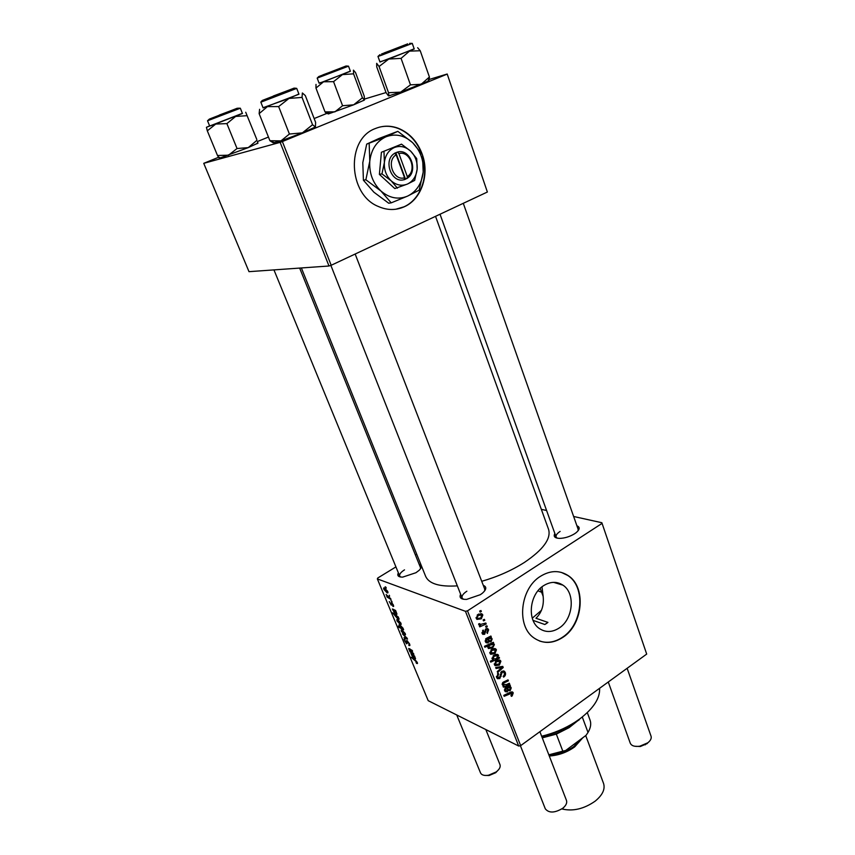 <?xml version="1.0" encoding="UTF-8"?>
<svg xmlns="http://www.w3.org/2000/svg" width="855" height="855" viewBox="0 0 855 855"><rect width="100%" height="100%" fill="white"/><g stroke="black" fill="none" stroke-linecap="round" stroke-linejoin="round"><path stroke-width="1.28" d="M422.391 154.712C417.742 141.866 409.748 133.059 398.419 128.325C390.617 125.418 382.965 125.482 375.452 128.507C345.751 139.012 348.06 194.534 378.273 206.45C387.187 210.394 395.854 210.501 404.297 206.771C421.162 199.439 429.584 175.425 422.52 155.097M395.833 209.229L403.955 206.825C420.158 199.749 428.697 177.274 422.862 157.416M533.082 620.388L544.827 624.503L546.42 623.53L547.916 622.397L535.957 618.261C541.696 612.64 544.09 605.34 543.149 596.373L541.995 586.829M559.223 627.987C552.159 632.508 545.469 632.647 539.174 628.393C526.83 620.174 529.502 594.172 543.62 585.654C550.47 581.443 556.904 581.282 562.932 585.151C575.597 593.124 573.31 619.084 559.223 627.987M540.488 576.291C520.139 588.443 516.153 625.924 533.841 637.851C543 644.093 552.704 643.911 562.964 637.296C583.249 624.353 586.423 586.947 568.083 575.543C559.48 570.071 550.278 570.317 540.488 576.291M539.473 640.983C547.232 643.558 554.948 642.287 562.611 637.167C582.886 624.236 586.07 586.84 567.72 575.436L561.35 572.401M419.164 564.3C422.167 565.273 422.135 567.293 419.089 570.36L415.936 572.722L402.652 577.125C398.323 577.082 396.902 575.661 398.366 572.85M404.501 569.858C400.813 572.219 399.21 574.293 399.691 576.067L400.578 577.018M576.911 525.782C580.128 527.108 579.914 529.363 576.259 532.58L574.635 533.744C569.793 536.673 564.802 538.223 559.662 538.394C554.799 538.169 553.196 536.545 554.863 533.52M560.121 531.415C557.011 533.477 555.675 535.337 556.113 536.993L557.139 538.148M483.299 585.354C486.858 586.808 486.57 589.416 482.434 593.178L480.36 594.685L466.584 599.408C460.995 599.473 459.007 597.752 460.642 594.246M466.862 591.2C463.132 593.701 461.54 595.946 462.095 597.934L463.399 599.259M435.537 216.326L548.589 529.427C551.229 538.725 543.182 549.722 524.446 562.398C511.739 570.477 497.503 576.783 481.728 581.304M391.697 601.108L392.05 601.973L390.927 600.638L391.697 601.108M389.26 595.272L389.624 596.138L389.26 595.272M393.001 606.484L391.868 603.341L391.269 605.169L389.26 601.546L390.831 604.282L391.472 602.465L393.321 604.891L393.61 606.387L393.001 606.484L393.653 606.077M398.312 617L399.039 619.277L398.152 619.33L392.616 612.811L398.312 617M409.492 643.762L409.855 645.514L408.914 645.546L408.914 643.462L407.418 641.464L406.542 643.826L404.041 639.412L404.843 639.305L404.907 641.282L406.168 642.971L406.339 640.694L407.023 640.598L409.492 643.762M405.227 633.502L405.441 634.838L404.672 634.923L401.348 631.311L401.145 630.028L401.978 629.953L405.227 633.502M413.478 653.455L413.831 654.299L409.93 651.745L408.722 648.485L412.217 650.42L412.57 651.264L409.406 649.768L413.478 653.455M416.866 663.533L415.979 662.39L416.759 662.636L416.663 662.069L411.148 657.217L415.081 659.804L417.251 662.379L417.464 663.501L416.866 663.533L417.475 663.117M465.451 611.314L377.344 578.91L428.205 700.673L518.686 746.03L465.451 611.314L467.503 610.844L520.674 745.635L518.686 746.03M414.525 655.977L415.477 658.724L414.921 658.778L412.174 654.577L411.458 654.31L411.629 655.09L413.157 657.548L410.892 653.477L414.525 655.977M403.624 629.772L398.59 627.121L398.238 626.277L400.097 627.463L398.954 624.898L399.809 624.845L403.004 628.168L403.624 629.772M407.087 638.108L407.525 639.134L404.372 638.439L404.02 637.595L406.713 638.268L402.491 633.929L407.087 638.108M400.899 623.103L401.113 624.449L400.354 624.545L397.03 620.944L396.827 619.651L397.65 619.554L400.899 623.103M395.951 611.325L396.923 614.189L396.389 614.264L392.905 609.797L394.636 613.11L392.349 608.952L395.576 610.438L395.951 611.325M387.7 591.382L387.924 592.804L387.187 592.921L383.852 589.352L383.639 587.994L384.44 587.877L387.7 591.382M390.649 598.607L391.013 599.483L387.144 597.121L386.781 596.256L387.582 596.747L386.107 594.514L390.649 598.607M385.926 587.235L386.278 588.112L385.156 586.776L385.926 587.235M416.716 554.19L415.412 554.991M395.918 566.908L377.792 577.98L377.344 578.91M601.856 522.726L646.69 654.086L601.856 522.726L573.641 516.484M546.58 510.499L541.343 509.345M486.912 625.774L487.275 626.726L486.014 627.314L485.64 626.341L486.912 625.774M484.4 619.351L484.774 620.303L483.513 620.89L483.128 619.918L484.4 619.351M487.468 633.448L486.88 632.647L487.863 630.295L487.436 629.665L486.003 630.21L484.657 634.282L482.776 634.325L482.156 633.437L483.15 630.06L483.631 630.937L482.936 632.978L484.154 633.416L486.014 628.756L487.895 628.756L488.633 629.836L487.286 633.373M493.72 643.238L492.833 643.623L494.393 644.595L492.63 647.962L488.312 648.55L488.258 645.76L484.871 647.246L484.486 646.295L493.356 642.287L493.72 643.238L492.405 642.714M505.284 672.49C505.914 674.413 505.348 675.952 503.606 677.128L503.146 676.273L504.247 675.215L504.311 673.077L503.723 672.212L502.238 672.212L499.812 678.571L497.418 678.688L496.67 677.577L498.198 673.238L498.636 674.103L497.631 676.957L499.395 677.684L501.8 671.346L504.461 671.282L505.284 672.49L502.109 671.154M500.891 661.246L499.395 665.072L495.109 665.671L494.447 664.72L496.082 660.851L500.25 660.359L500.891 661.246L497.877 660.007M509.334 683.22L509.698 684.139L503.392 687.142L503.018 686.212L504.087 685.71L502.238 684.556L503.146 682.215L508.03 679.896L508.394 680.815L503.531 683.134L503.093 684.342L506.406 684.609L509.334 683.22M512.166 695.917L511.408 696.355L510.948 695.51L512.006 693.095L504.161 696.291L503.798 695.361L510.146 692.315L512.733 692.144L513.246 692.881L512.166 695.917L511.098 695.436M601.706 523.623L467.503 610.844M646.69 654.086L520.674 745.635M510.414 685.977L509.719 686.576L511.258 687.815L510.211 690.616L508.191 690.712L506.566 688.083L505.391 690.209L507.122 690.883L507.378 691.866L505.316 691.663L504.621 690.637L505.38 687.548L510.04 685.026L510.414 685.977L509.452 685.56M499.192 657.249L499.512 658.072L490.727 662.133L490.353 661.182L493.442 659.782L492.095 658.745L493.805 655.304L498.123 654.738L498.038 657.773L499.192 657.249M502.761 666.387L503.21 667.52L497.631 672.479L497.257 671.549L502.024 667.456L496.071 668.503L495.676 667.499L502.761 666.387M496.434 649.832L494.927 653.669L490.631 654.257L489.958 653.284L491.604 649.405L495.772 648.924L496.434 649.832L493.324 648.582M491.294 637.007L490.588 637.595L492.17 638.899L491.091 641.742L489.071 641.806L487.35 639.048L486.153 641.197L487.938 641.923L488.194 642.939L486.121 642.714L485.373 641.613L486.132 638.482L490.909 636.035L491.294 637.007L490.257 636.601M482.829 614.991L481.301 618.849L476.962 619.394L476.246 618.368L477.913 614.467L482.102 614.008L482.829 614.991L479.58 614.2M485.832 623.028L486.206 623.99L479.719 626.865L479.334 625.903L480.692 625.315L478.715 624.663L478.682 623.872L479.783 623.626L480.018 624.545L485.832 623.028M480.959 610.523L481.333 611.475L480.05 612.062L479.676 611.079L480.959 610.523M540.2 588.4L543.149 596.373M280.141 142.357L203.746 163.337L248.997 271.666L328.993 266.001L280.141 142.357L282.374 141.545L331.184 265.274L328.993 266.001M328.993 112.539L314.148 118.546M268.449 137.057L257.537 141.481M218.495 157.299L203.746 163.337M447.197 74.011L487.371 192.022L447.197 74.011L428.59 79.643M389.773 95.707L388.79 95.194L388.533 92.703L400.653 92.148L427.928 81.268L428.932 80.413L429.413 77.014L421.173 84.271L410.475 84.848L400.653 92.148L388.469 95.942L386.033 92.564L364.625 99.03M446.77 74.278L282.374 141.545M487.371 192.022L331.184 265.274M457.329 585.867C439.598 586.979 429.039 583.815 425.651 576.366L301.377 267.957M578.076 530.805L578.14 529.277L463.292 203.308M484.657 590.901L484.721 589.042M420.489 568.821L420.468 567.528M421.558 153.408C416.77 141.246 408.947 132.91 398.088 128.41C391.868 126.059 385.648 125.642 379.406 127.16M511.108 691.941L513.246 692.881M510.692 687.025L509.719 686.576M507.934 686.362L511.258 687.815M507.314 689.344L510.211 690.616M505.369 687.548L508.693 689.75L509.847 689.707L510.008 687.484L507.357 687.719L508.02 688.713M504.877 688.029L505.818 688.435M504.418 689.771L505.391 690.209M504.621 690.637L507.378 691.866M506.064 687.153L507.357 687.719M508.49 683.615L509.698 684.139M502.537 685.037L504.087 685.71M507.165 680.291L508.394 680.815M502.58 682.717L503.531 683.134M502.12 683.914L503.093 684.342M498.39 657.613L499.512 658.072M492.715 659.483L493.442 659.782M496.039 654.353L498.604 655.4M495.334 658.916L496.776 658.211L497.599 655.582L494.19 656.234L492.961 658.542L495.334 658.916M491.967 658.126L492.961 658.542M493.153 655.806L494.19 656.234M498.262 664.602L499.395 665.072M495.205 664.25L498.935 664.207L499.801 661.278L496.445 661.781L495.205 664.25L494.265 663.854M495.43 661.364L496.445 661.781M501.116 666.644L503.21 667.52M500.378 666.761L502.024 667.456M501.254 671.795L502.238 672.212M500.677 672.543L501.629 672.938M500.122 675.845L501.18 676.305M496.531 677.149L499.812 678.571M497.621 673.665L498.636 674.103M497.471 673.804L498.454 674.221M496.413 676.423L497.631 676.957M493.773 653.199L494.927 653.669M490.717 652.814L494.468 652.793L495.334 649.853L491.967 650.345L490.717 652.814L489.776 652.429M490.93 649.928L491.967 650.345M491.518 643.11L492.833 643.623M491.112 643.302L494.393 644.595M491.443 647.492L492.63 647.962M486.88 645.215L488.258 645.76M488.568 647.353L492.085 647.149L493.442 645.782L493.26 644.435L489.68 645.183L488.568 647.353L487.735 647.011M488.237 644.606L489.68 645.183M490.631 643.516L492.362 644.2M489.317 637.103L490.588 637.595M488.675 637.36L492.17 638.899M488.248 640.619L491.091 641.742M486.046 638.535L487.35 639.048M485.587 639.006L486.591 639.401M485.159 640.801L486.153 641.197M485.48 641.859L488.194 642.939M491.304 639.102L490.856 638.503L488.173 638.706L489.562 640.823L490.727 640.801L491.304 639.102M486.73 638.14L488.173 638.706M485.448 629.28L486.452 629.665M485.127 629.879L486.003 630.21M482.102 633.288L484.657 634.282M482.594 630.541L483.631 630.937M481.942 632.593L482.936 632.978M485.929 628.81L488.633 629.836M480.061 618.389L481.301 618.849M477.015 617.909L477.432 618.464L480.841 617.951L481.686 614.969L478.287 615.418L477.015 617.909L476.064 617.556M477.197 615.023L478.287 615.418M483.396 619.8L484.774 620.303M484.806 623.466L486.206 623.99M479.302 624.278L478.682 624.545M478.682 624.556L480.692 625.315M478.768 623.851L479.773 624.236M485.918 626.213L487.275 626.726M479.922 610.972L481.333 611.475M417.347 662.625L416.396 663.256M415.509 658.393L414.921 658.778M414.771 657.281L412.666 654.919L414.579 657.944L415.006 657.132M410.518 651.36L409.93 651.745M409.705 648.753L408.861 649.308M400.322 625.112L399.093 625.892M401.252 628.201L402.694 628.703L402.598 628.062L399.552 625.721L401.252 628.201M405.484 634.399L404.672 634.923M401.797 631.524L404.896 634.025L402.331 630.798L401.797 631.524M405.249 637.873L404.372 638.439M409.876 644.927L408.914 645.546M409.727 644.381L409.118 644.777M407.183 643.409L406.542 643.826M407.108 642.426L406.456 642.842M401.166 624.032L400.354 624.545M397.479 621.158L400.568 623.637L398.002 620.409L397.479 621.158M399.05 618.764L398.152 619.33M395.544 614.638L395.01 614.969M395.405 616.209L398.43 618.454L397.522 616.712L395.876 615.547L395.405 616.209M396.431 615.194L395.876 615.547M396.966 613.911L396.389 614.264M396.207 612.704L394.102 610.352L396.036 613.409L396.464 612.543M393.653 606.013L392.937 606.452M387.978 592.43L387.187 592.921M384.301 589.555L387.368 591.981L384.803 588.742L384.301 589.555M385.37 588.39L384.803 588.742M387.828 596.705L387.144 597.121M541.643 736.241C553.784 733.291 564.952 728.578 575.148 722.09L579.733 718.948C593.53 708.389 600.157 698.182 599.601 688.296M547.916 622.397L544.827 624.503M532.28 618.186L541.493 610.278M541.632 592.269L537.987 590.805M579.305 719.728L574.827 722.796C564.781 729.187 553.773 733.814 541.813 736.668M388.79 95.194L388.469 95.942M405.965 44.535L381.49 54.036L405.965 44.535M377.963 56.441L379.983 62.03L414.237 49.002L412.26 43.381L381.202 55.351L377.963 56.441L379.962 54.645M429.413 77.014L420.233 50.744L417.657 47.72M410.475 84.848L401.07 58.364L409.502 51.129L420.233 50.744M388.533 92.703L379.064 66.508L388.79 59.048L401.07 58.364M386.033 92.564L376.724 66.861L376.67 63.334L379.064 66.508M414.162 48.81L388.79 59.048L379.909 61.838M312.556 124.734L302.381 132.856L289.407 134.043L280.964 140.883L273.215 142.806L269.913 140.733L259.14 113.651L267.444 106.608L278.645 106.576L289.011 98.432L302.05 97.406L302.36 92.981L305.321 95.568L315.613 122.372L315.42 126.989L312.556 124.734L302.05 97.406M298.887 93.997L289.011 98.432L263.03 107.709M292.004 88.931L264.569 99.565L292.004 88.931M260.818 102.108L263.116 107.922L298.961 94.21L296.717 88.386L261.951 101.777L260.818 102.108L262.111 100.633M289.407 134.043L278.645 106.576M315.42 126.989L302.381 132.856L280.964 140.883L269.913 140.733M259.589 109.301L259.14 113.651M364.251 96.198L364.454 100.024L362.424 97.801L353.575 73.829L353.446 70.153L355.562 72.622L364.251 96.198M362.424 97.801L353.671 104.812L342.577 105.731L334.904 111.866L325.007 111.877L315.965 88.086L323.543 81.791L319.043 83.053M320.721 75.796L344.768 66.605L320.721 75.796M320.369 82.839L350.4 71.275L348.509 66.166L317.184 78.115L319.107 83.213L320.369 82.839M342.577 105.731L333.557 81.653L342.438 74.62L353.575 73.829M350.336 71.115L323.543 81.791L333.557 81.653M325.007 111.877L328.352 113.961L325.499 112.529M316.008 84.41L315.965 88.086M364.454 100.024L353.671 104.812L328.352 113.961M256.789 139.44L245.716 112.251L256.789 139.44M242.382 113.33L206.429 127.288L207.316 130.847L215.749 124.05L226.885 123.612L235.659 116.43L246.924 115.692M211.709 118.172L236.333 108.724L211.709 118.172M211.623 125.45L242.446 113.501L240.33 108.222L207.519 120.779L209.699 126.048L211.623 125.45M256.842 140.412L248.26 147.616L237.038 148.524L228.52 155.193L217.501 155.503L207.316 130.847M237.038 148.524L226.885 123.612M217.501 155.503L219.115 157.993L220.366 157.865L218.217 156.828M258.06 143.063L248.26 147.616L220.366 157.865M206.429 127.288L209.625 125.877M400.493 46.865L384.397 52.818L400.493 46.865M608.268 682.001L630.285 743.241C631.578 745.902 634.763 746.885 639.839 746.201L647.834 742.781C650.612 740.548 651.681 738.357 651.061 736.219L627.132 668.3M647.331 743.519L640.342 746.501L634.752 746.255M337.319 69.512L322.966 74.845L337.319 69.512M520.396 745.688L545.308 808.83C548.899 813.244 554.703 813.062 562.708 808.296C566.01 805.592 567.26 802.973 566.47 800.419L539.89 731.688M273.365 95.984L289.108 90.053L273.365 95.984M564.845 806.265L562.291 808.969M219.393 115.03L233.479 109.718L219.393 115.03M498.839 769.382L495.729 772.696L489.124 775.506L484.625 775.41M456.73 714.972L480.531 772.931C481.643 775.1 484.283 775.87 488.462 775.25L496.135 771.969C499.427 769.404 500.72 766.978 500.004 764.691L485.832 729.561M576.943 721.396L569.12 727.648L556.327 734.124L542.273 737.854M542.123 737.459C551.956 735.824 561.062 732.318 569.441 726.953L575.586 722.304M556.327 734.124L562.825 751.16L565.7 750.476L548.974 755.179M582.276 717.003L588.016 732.436L586.049 735.332L565.7 750.476M548.835 754.826L562.825 751.16M588.016 732.436C590.687 727.894 591.371 723.779 590.057 720.102L587.3 712.632M561.821 808.926C572.786 811.587 583.901 809.001 595.166 801.156C602.529 795.086 605.329 789.186 603.566 783.469L585.718 735.578M549.295 756.002C558.497 755.425 566.951 752.389 574.678 746.896L582.821 737.737M396.164 154.808L404.565 177.776L404.362 179.7L407.044 178.374C418.875 171.748 410.325 147.979 397.457 152.105L394.668 153.195L396.164 154.808C385.894 160.74 393.514 181.324 404.565 177.776M394.7 153.302C382.623 159.96 391.547 184.007 404.319 179.593M414.664 180.405L417.144 169.226L416.706 158.581L410.592 151.089L401.497 144.153L381.405 152.275L379.385 174.377L394.818 188.592L407.525 184.017L414.664 180.405M401.497 144.153L381.405 152.275M383.991 151.709L384.387 162.503L381.95 173.886L379.385 174.377M381.95 173.886L391.152 180.79L397.425 188.153M369.168 143.522L369.788 161.168L365.865 179.764L380.924 190.996C389.431 198.21 398.323 199.91 407.621 196.094C416.599 191.563 421.793 183.558 423.204 172.079C423.973 160.462 420.436 150.651 412.602 142.646C404.33 135.208 395.427 133.273 385.894 136.832C376.617 141.235 371.252 149.347 369.788 161.168C369.082 173.148 372.801 183.088 380.924 190.996L391.216 202.849L388.704 203.223L373.881 192.183L363.407 180.223L362.809 162.664L366.699 144.11L378.797 138.553L397.821 131.339L385.894 136.832L366.699 144.11M391.216 202.849L407.621 196.094L419.164 190.152L423.204 172.079L422.477 154.862L412.602 142.646L397.821 131.339M365.865 179.764L363.407 180.223M391.152 180.79C396.335 185.246 401.797 186.326 407.525 184.017C413.061 181.249 416.267 176.312 417.144 169.226C417.614 162.044 415.423 155.995 410.592 151.089C405.484 146.536 400.033 145.371 394.208 147.594C388.555 150.309 385.284 155.279 384.387 162.503C383.948 169.824 386.204 175.916 391.152 180.79M407.044 178.374L407.29 176.558L398.922 153.601L397.457 152.105M407.29 176.558C417.379 170.647 410.037 150.277 398.922 153.601M404.372 179.24L407.087 178.481M405.377 178.791L395.844 152.692M509.11 692.817L510.296 693.341M503.21 682.162L504.386 682.675M498.561 667.05L500.325 667.787M500.239 674.317L501.34 674.787M487.51 639.219L488.846 639.743M484.903 631.15L485.779 631.492M407.493 640.887L406.349 641.613M392.189 603.032L391.088 603.716M407.696 43.861L381.608 54.057L407.696 43.861M294.109 88.108L262.464 100.388L294.109 88.108M318.883 76.512L345.997 66.017L318.883 76.512M209.849 118.898L237.081 108.286L209.849 118.898M580.791 739.244L573.844 746.501C566.256 751.876 557.994 754.762 549.07 755.168M562.932 585.151L553.58 582.351M511.664 692.935L510.2 692.293M512.733 692.144L512.06 691.845M505.786 690.797L504.493 690.22M509.366 687.196L507.688 686.458M508.693 689.75L507.197 689.087M503.477 684.876L502.163 684.299M498.123 654.738L497.054 654.31M493.228 658.906L491.999 658.393M497.001 655.336L495.173 654.588M500.25 660.359L499.128 659.9M495.579 664.752L494.308 664.228M499.085 660.99L497.225 660.22M503.125 671.966L501.746 671.378M498.123 677.705L496.488 676.989M504.461 671.282L503.456 670.865M495.772 648.924L494.618 648.464M491.101 653.338L489.819 652.814M494.585 649.554L492.694 648.806M493.966 644.018L493.036 643.655M488.836 647.716L487.713 647.267M492.726 644.221L490.77 643.452M491.54 638.054L489.22 637.146M486.591 641.816L485.266 641.293M490.097 638.215L488.301 637.509M489.562 640.823L488.077 640.245M486.976 629.494L485.693 629.002M483.225 633.405L482.006 632.935M487.895 628.756L487.072 628.446M482.102 614.008L480.841 613.559M477.432 618.464L476.117 617.973M480.841 614.66L478.864 613.943M480.018 624.545L478.661 624.032M411.565 654.235L412.099 653.893M409.417 649.266L409.951 648.924M399.755 625.604L400.418 625.176M401.914 630.691L402.577 630.274M409.171 644.713L409.716 644.36M406.435 642.939L407.119 642.5M397.596 620.313L398.27 619.886M394.86 615.14L395.598 614.67M395.534 615.472L396.196 615.044M393.033 609.722L393.599 609.369M384.429 588.657L385.135 588.229M574.827 722.796L575.148 722.09M412.26 43.381L409.609 43.349M427.928 81.268L429.456 77.559M296.717 88.386L294.825 88.14M274.626 142.871L270.746 140.936M314.191 127.716L314.533 126.839M348.509 66.166L346.51 66.006M318.723 76.597L317.184 78.115M363.61 100.537L363.899 99.821M240.33 108.222L237.776 108.2M209.379 119.069L207.519 120.779M257.034 143.747L257.622 142.197M440.026 214.231L556.113 536.993M645.226 744.844L645.429 744.31M462.095 597.934L330.874 265.381M485.148 590.153L355.167 254.031M495.729 772.696L496.028 772.044M489.124 775.506L488.462 775.25M273.953 269.902L399.691 576.067M299.656 268.075L420.799 568.361M569.12 727.648L569.441 726.953M551.464 754.794L550.844 754.495"/></g></svg>
